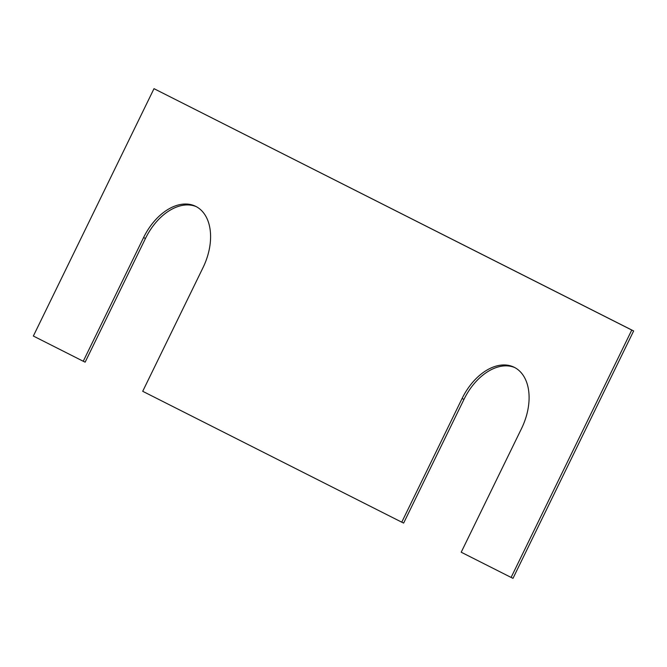 <?xml version="1.0" encoding="UTF-8"?>
<svg xmlns="http://www.w3.org/2000/svg" width="667" height="667" viewBox="0 0 667 667"><rect width="100%" height="100%" fill="white"/><g stroke="black" fill="none" stroke-linecap="round" stroke-linejoin="round"><path stroke-width="1" d="M631.757 330.057L154.002 88.669L33.35 336.043L83.25 361.256L143.572 237.569A51.376 33.3 115.4 0 1 195.356 206.178A51.376 33.3 115.4 0 1 203.026 267.609L142.705 391.296L401.751 522.178L462.081 398.491A51.376 33.3 -64.6 0 1 513.857 367.108A51.376 33.3 -64.6 0 1 521.536 428.531L461.205 552.218L511.105 577.43L631.757 330.057L633.65 330.957L154.002 88.669M633.65 330.957L512.998 578.331L511.105 577.43M514.791 367.575A51.376 33.3 -64.6 0 0 463.974 399.391L403.643 523.078L401.751 522.178M83.25 361.256L85.143 362.156L145.464 238.469A51.376 33.3 115.4 0 1 196.29 206.653M463.974 399.391L462.081 398.491M145.464 238.469L143.572 237.569"/></g></svg>
